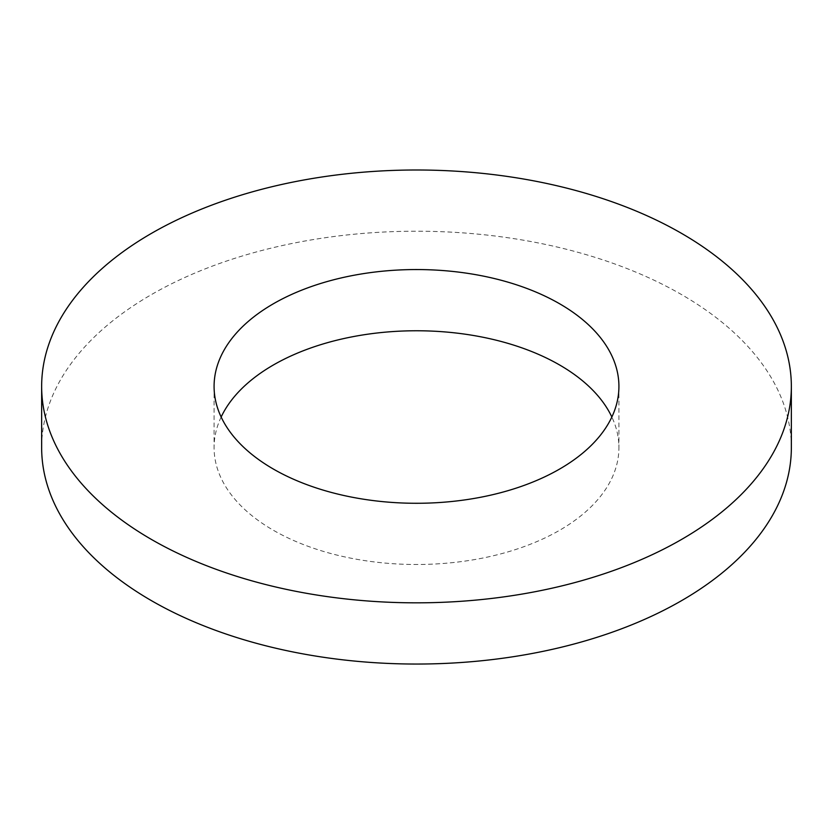 <?xml version="1.0" encoding="UTF-8"?>
<svg xmlns="http://www.w3.org/2000/svg" width="833" height="833" viewBox="0 0 833 833"><rect width="100%" height="100%" fill="white"/><g stroke="black" fill="none" stroke-linecap="round" stroke-linejoin="round"><path stroke-width="0.62" stroke-dasharray="4.17 3.12" d="M791.35 447.623A374.85 216.413 0 0 0 416.5 231.21A374.85 216.413 0 0 0 41.65 447.623M221.151 417.021A202.419 116.87 0 0 0 214.081 447.623A202.419 116.87 0 0 0 273.37 530.267A202.419 116.87 0 0 0 493.959 555.601A202.419 116.87 0 0 0 618.919 447.623A202.419 116.87 0 0 0 611.849 417.021M214.081 386.418L214.081 447.623M618.919 386.418L618.919 447.623"/><path stroke-width="1.25" d="M41.65 386.418L41.65 447.623A374.85 216.413 0 0 0 151.439 600.655A374.85 216.413 0 0 0 559.953 647.574A374.85 216.413 0 0 0 791.35 447.623L791.35 386.418A374.85 216.413 0 0 0 416.5 169.994A374.85 216.413 0 0 0 41.65 386.418A374.85 216.413 0 0 0 151.439 539.44A374.85 216.413 0 0 0 559.953 586.359A374.85 216.413 0 0 0 791.35 386.418M611.849 417.021A202.419 116.87 0 0 0 416.5 330.763A202.419 116.87 0 0 0 221.151 417.021M273.37 469.052A202.419 116.87 0 0 0 493.959 494.386A202.419 116.87 0 0 0 618.919 386.418A202.419 116.87 0 0 0 416.5 269.548A202.419 116.87 0 0 0 214.081 386.418A202.419 116.87 0 0 0 273.37 469.052"/></g></svg>
